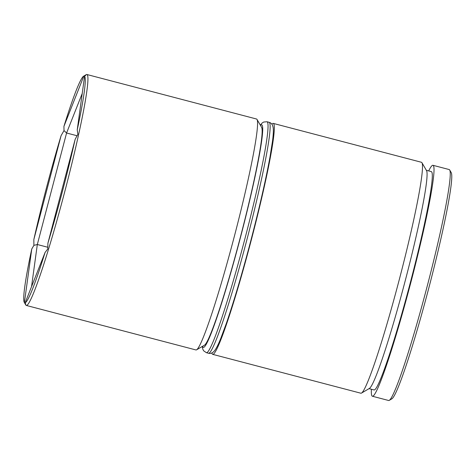 <?xml version="1.0" encoding="UTF-8"?>
<svg xmlns="http://www.w3.org/2000/svg" width="475" height="475" viewBox="0 0 475 475"><rect width="100%" height="100%" fill="white"/><g stroke="black" fill="none" stroke-linecap="round" stroke-linejoin="round"><path stroke-width="0.71" d="M421.937 162.705L426.544 170.632A112.866 7.873 104.7 0 1 405.056 281.39A112.866 7.873 104.7 0 1 369.402 388.437L361.505 393.08A119.373 8.324 -75.3 0 0 399.214 279.858A119.373 8.324 -75.3 0 0 421.937 162.705A119.373 8.324 -75.3 0 0 421.45 162.278L273.279 123.405A119.373 8.324 104.7 0 1 251.037 240.985A119.373 8.324 104.7 0 1 212.693 354.344A119.373 8.324 104.7 0 1 211.868 352.943M212.693 354.344L360.863 393.217A119.373 8.324 -75.3 0 0 361.505 393.08M257.011 119.439L261.618 127.365A112.866 7.873 104.7 0 1 240.13 238.123A112.866 7.873 104.7 0 1 204.476 345.171L196.573 349.814A119.373 8.324 -75.3 0 0 234.288 236.592A119.373 8.324 -75.3 0 0 257.011 119.439A119.373 8.324 -75.3 0 0 256.524 119.011L86.883 74.504A119.373 8.324 104.7 0 1 64.647 192.09A119.373 8.324 104.7 0 1 26.297 305.443A119.373 8.324 104.7 0 1 25.81 305.009L24.278 302.373A117.206 8.176 -75.3 0 0 24.415 302.563L31.76 248.983A117.206 8.176 -75.3 0 0 24.278 302.373M26.297 305.443L195.938 349.944A119.373 8.324 -75.3 0 0 196.573 349.814M46.592 187.352A117.206 8.176 -75.3 0 0 33.844 239.519L61.091 135.642A117.206 8.176 -75.3 0 0 46.592 187.352M47.904 243.206A117.206 8.176 -75.3 0 0 62.403 191.502A117.206 8.176 -75.3 0 0 75.151 139.329L47.904 243.206L47.761 248.983L45.066 252.474L25.169 302.765A117.206 8.176 -75.3 0 0 45.066 252.474M25.169 302.765L25.775 304.546L24.415 302.563M31.76 248.983L33.897 245.349L33.844 239.519M449.688 169.991L451.226 172.627A117.206 8.176 104.7 0 1 428.907 287.648A117.206 8.176 104.7 0 1 391.887 398.81L389.251 400.36A119.373 8.324 -75.3 0 0 426.96 287.137A119.373 8.324 -75.3 0 0 449.688 169.991A119.373 8.324 -75.3 0 0 449.202 169.557L432.968 165.3A119.373 8.324 104.7 0 1 410.733 282.88A119.373 8.324 104.7 0 1 372.382 396.233A119.373 8.324 104.7 0 1 371.414 389.251M372.382 396.233L388.615 400.496A119.373 8.324 -75.3 0 0 389.251 400.36M426.348 170.293L431.318 171.6A112.866 7.873 104.7 0 1 410.293 282.767A112.866 7.873 104.7 0 1 374.039 389.939L369.069 388.633M77.235 129.865A117.206 8.176 -75.3 0 0 84.58 76.285L77.235 129.865L77.87 134.229L75.151 139.329M83.826 76.083A117.206 8.176 -75.3 0 0 83.612 76.19A117.206 8.176 -75.3 0 0 63.929 126.374L83.826 76.083L85.987 75.032L84.58 76.285M428.693 170.911A119.373 8.324 104.7 0 1 432.968 165.3M271.872 124.224A119.373 8.324 104.7 0 1 273.279 123.405M83.612 76.19L86.248 74.64A119.373 8.324 104.7 0 1 86.883 74.504M61.091 135.642L64.006 130.589L63.929 126.374M47.791 247.261L37.323 244.512L31.54 286.657M77.045 135.743L66.577 133L37.323 244.512L33.897 245.349M82.228 93.444L66.577 133L64.006 130.589M202.588 346.281A115.033 8.022 -75.3 0 0 240.273 238.165A115.033 8.022 -75.3 0 0 260.514 125.465M244.756 239.341A119.373 8.324 104.7 0 1 206.411 352.693L208.501 353.246A119.373 8.324 -75.3 0 0 246.852 239.887A119.373 8.324 -75.3 0 0 269.087 122.307L266.998 121.754A119.373 8.324 104.7 0 1 244.756 239.341M202.243 346.477L202.789 349.173L203.656 350.817L206.411 352.693M269.087 122.307C271.379 122.883 272.751 124.788 273.202 128.024C273.517 130.898 273.279 135.31 272.49 141.271L270.02 156.863C265.81 179.835 259.386 207.848 250.758 240.914C242.048 273.956 233.884 301.512 226.278 323.594L220.774 338.39C218.536 343.971 216.576 347.932 214.896 350.283C212.913 352.878 210.781 353.863 208.501 353.246M260.318 125.127L262.111 123.043L263.673 122.039L266.998 121.754"/></g></svg>
